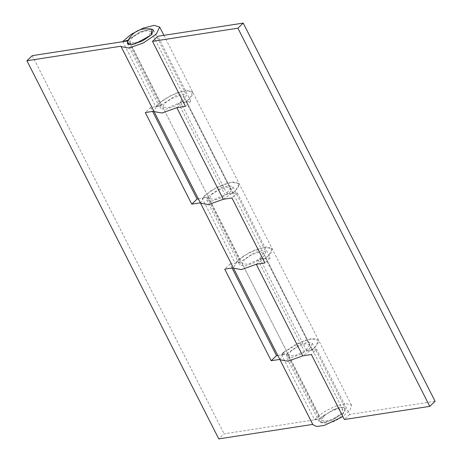 <?xml version="1.0" encoding="UTF-8"?>
<svg xmlns="http://www.w3.org/2000/svg" width="462" height="462" viewBox="0 0 462 462"><rect width="100%" height="100%" fill="white"/><g stroke="black" fill="none" stroke-linecap="round" stroke-linejoin="round"><path stroke-width="0.35" stroke-dasharray="2.31 1.73" d="M122.701 41.54L155.677 106.537L164.062 99.37L176.091 93.168L187.064 90.356L192.671 92.042L191.724 96.235L186.128 101.842L180.371 101.836L183.957 96.46L179.666 95.686L171.691 98.51L164.703 103.274L162.797 107.196L168.642 107.64L178.494 103.17L190.806 101.27L157.831 36.273M190.806 101.27L185.476 106.358M176.836 107.686L189.305 99.082L192.671 92.042L185.089 90.587L170.9 95.472L158.108 103.944L153.886 111.232M186.128 101.842L232.594 193.428L226.836 193.422L230.423 188.051L226.132 187.272L218.156 190.096L211.169 194.866L209.263 198.787L215.107 199.226L224.959 194.756L237.272 192.862L231.941 197.944M232.594 193.428L238.19 187.82L239.131 183.628L231.312 182.213L216.765 187.358L204.025 196.055L200.548 203.205L233.524 268.203L237.012 261.042L249.757 252.35L264.293 247.21L272.106 248.625L271.159 252.818L265.569 258.425L312.035 350.011L306.271 350.011L309.863 344.635L263.398 253.049L259.811 258.42L265.569 258.425M237.272 192.862L270.247 257.86L257.935 259.754L248.082 264.224L242.238 263.785L244.144 259.863L251.132 255.093L259.107 252.269L263.398 253.049M270.247 257.86L264.917 262.942M435.077 401.27L349.682 414.443L316.707 349.445L311.382 354.527M349.682 414.443L344.357 419.525M316.707 349.445L304.4 351.345L294.548 355.815L288.698 355.37L290.61 351.449L297.597 346.679L305.573 343.855L309.863 344.635M279.989 359.788L283.466 352.639L296.206 343.942L310.753 338.796L318.572 340.217L317.625 344.404L312.035 350.011M180.371 101.836L226.836 193.422M259.811 258.42L306.271 350.011M178.494 103.17L224.959 194.756M257.935 259.754L304.4 351.345M128.124 40.102L128.413 40.021L161.388 105.018L175.219 95.963L182.646 94.057L186.446 95.201L184.09 100.04L175.456 105.931L165.604 109.419L160.308 108.46L160.764 105.908L150.618 107.473L145.293 112.555M155.677 106.537L161.388 105.018M207.848 196.61L240.823 261.608L235.118 263.126L202.142 198.129L207.848 196.61L221.679 187.549L229.112 185.643L232.912 186.787L265.887 251.784L262.087 250.641L254.654 252.547L240.823 261.608M198.342 198.862L207.23 197.493L206.774 200.046L212.07 201.005L221.922 197.522L230.555 191.632L232.912 186.787M207.23 197.493L240.205 262.491L239.743 265.044L245.045 266.008L254.897 262.52L263.531 256.629L265.887 251.784M256.277 264.276L268.745 255.665L272.106 248.625L266.505 246.945L255.532 249.751L243.503 255.96L235.118 263.126M223.302 199.278L235.77 190.667L239.131 183.628L233.529 181.947L222.557 184.754L210.528 190.962L202.142 198.129M232.063 268.012L230.059 264.056L224.728 269.138M230.059 264.056L240.205 262.491M279.793 359.401L312.768 424.399M281.583 354.712L314.558 419.71L320.264 418.191L334.095 409.13L341.528 407.23L345.328 408.368L312.352 343.37L308.552 342.232L301.12 344.132L287.289 353.193L281.583 354.712L282.501 353.632M284.159 351.986L304.377 340.471L313.808 338.496L318.572 340.217L315.211 347.251L302.743 355.861M279.972 359.759L279.833 359.396M312.352 343.37L309.996 348.215L301.363 354.106L291.51 357.594L286.209 356.635L286.671 354.077L277.783 355.451M150.618 107.473L152.622 111.423M154.083 111.619L120.952 46.223M314.558 419.71L322.938 412.543L334.973 406.341L345.94 403.528L351.547 405.214L350.098 410.106L342.862 416.585M312.965 424.786L312.809 424.393M345.328 408.368L342.971 413.213L334.338 419.103L324.486 422.591L319.184 421.633L319.646 419.074L224.105 433.818L218.774 438.9M128.413 40.021L139.911 31.959L151.946 29.193M160.764 105.908L127.726 40.916M32.248 55.648L224.105 433.818M286.671 354.077L319.646 419.074M287.289 353.193L320.264 418.191M342.804 413.374L331.318 420.501L320.686 422.632L321.708 416.626L337.647 407.94L343.994 407.409L345.253 410.169L342.804 413.374M323.718 416.32C327.847 412.722 332.669 410.256 338.19 408.916L342.839 409.632L340.794 413.681C336.665 417.278 331.843 419.744 326.322 421.084L321.673 420.368L323.718 416.32M134.465 42.914L129.822 42.198L131.861 38.15C135.99 34.558 140.812 32.092 146.339 30.752L150.982 31.462L148.937 35.516C144.814 39.108 139.986 41.574 134.465 42.914M127.408 41.661L129.851 38.462L141.337 31.329L151.975 29.198M163.9 35.337L351.547 405.214M230.423 188.051L183.957 96.46M209.263 198.787L162.797 107.196M288.698 355.37L242.238 263.785M206.768 200.046L239.743 265.044M153.471 30.203L186.446 95.201M127.333 43.463L160.308 108.46M319.184 421.633L286.209 356.635M320.686 422.632C331.93 424.497 340.119 420.345 345.253 410.169M129.822 42.198L321.673 420.368M342.839 409.632L150.982 31.462"/><path stroke-width="0.69" d="M152.5 41.361L237.895 28.182L243.226 23.1L157.831 36.273L152.5 41.361L185.476 106.358L176.836 107.686L223.302 199.278L231.941 197.944L264.917 262.942L256.277 264.276L241.505 269.594L233.518 268.191L241.505 269.594L256.277 264.276L302.743 355.861L287.97 361.18L279.972 359.759M152.622 111.423L197.083 199.058L191.753 204.14L145.293 112.555L153.927 111.221L154.083 111.619L162.064 113.005L176.836 107.686L162.064 113.005L154.083 111.619L200.548 203.205L208.529 204.597L223.302 199.278L208.529 204.597L200.548 203.205L312.965 424.786L316.759 426.49L324.301 425.421L342.862 416.585M279.989 359.788L287.97 361.18L302.743 355.861L311.382 354.527L344.357 419.525L429.752 406.352L435.077 401.27L243.226 23.1M237.895 28.182L429.752 406.352M122.771 41.684L128.413 40.021M233.368 267.81L224.728 269.138L271.194 360.73L279.833 359.396M277.783 355.451L276.524 355.642L271.194 360.73M276.524 355.642L232.063 268.012M282.501 353.632L284.159 351.986M197.083 199.058L198.342 198.862M200.393 202.812L191.753 204.14M151.946 29.193L153.471 30.203L151.114 35.043L142.481 40.933L132.629 44.421L127.333 43.463L127.789 40.91L32.248 55.648L26.923 60.73L218.774 438.9L312.809 424.393M26.923 60.73L120.952 46.223L121.108 46.622L128.933 48.036L143.474 42.891L156.214 34.194L159.696 27.044L154.089 25.358L143.116 28.17L131.087 34.373L122.701 41.54M150.947 35.204L135.008 43.89L128.661 44.421L127.408 41.661C132.542 31.485 140.731 27.333 151.975 29.198L150.947 35.204M163.9 35.337L159.696 27.044M154.083 111.619L121.108 46.622"/></g></svg>
